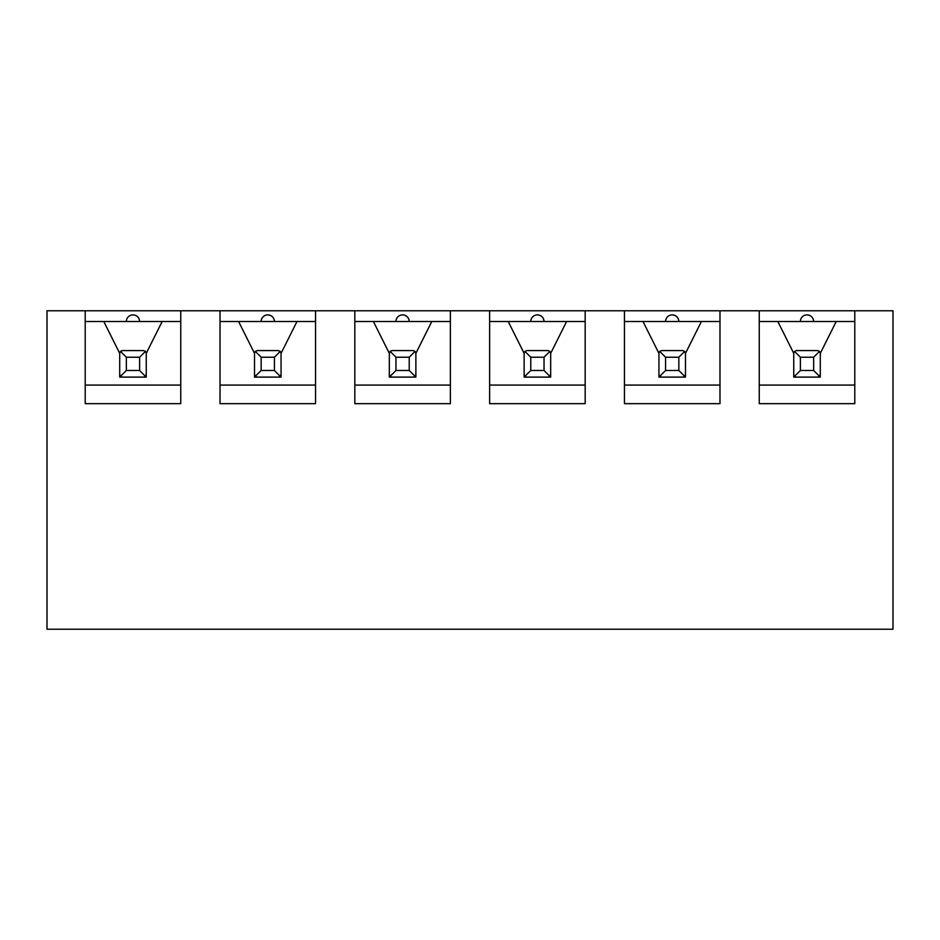 <?xml version="1.0" encoding="UTF-8"?>
<svg xmlns="http://www.w3.org/2000/svg" width="940" height="940" viewBox="0 0 940 940"><rect width="100%" height="100%" fill="white"/><g stroke="black" fill="none" stroke-linecap="round" stroke-linejoin="round"><path stroke-width="1.41" d="M759.25 310.776L893 310.776L893 629.224L47 629.224L47 310.776L759.25 310.776L759.25 403.66L854.789 403.66L854.789 310.776M759.25 321.515L777.827 321.515L793.748 353.358L793.748 377.116L820.291 377.116L820.291 353.358L836.212 321.515L854.789 321.515M793.748 353.358L793.748 377.116L793.748 353.24L794.523 351.36L796.403 350.585L817.636 350.585L819.516 351.36L813.652 357.224L800.386 357.224L800.386 370.489L813.652 370.489L813.652 357.224M819.516 351.36L820.291 353.24L820.291 377.116L820.291 353.358M665.579 370.489L678.845 370.489L678.845 357.224L665.579 357.224L665.579 370.489L659.716 376.341L658.94 374.473L658.94 377.116L658.94 374.473L658.94 377.116L685.483 377.116L685.483 353.358L701.405 321.515L719.981 321.515M665.579 357.224L659.716 351.36L661.596 350.585L682.828 350.585L684.708 351.36L685.483 353.24L685.483 377.116L685.483 353.358M530.771 370.489L544.037 370.489L544.037 357.224L530.771 357.224L530.771 370.489L524.908 376.341L524.132 374.473L524.132 377.116L524.132 374.473L524.132 377.116L550.676 377.116L550.676 353.358L566.597 321.515L585.173 321.515M550.676 377.116L550.676 353.24L550.676 377.116M409.229 370.489L409.229 357.224L395.963 357.224L395.963 370.489L409.229 370.489L415.092 376.341L413.212 377.116L415.868 377.116L415.868 353.358L431.789 321.515L450.366 321.515M389.325 374.473L389.325 377.116L391.98 377.116L390.1 376.341L389.325 374.473L389.325 377.116L389.325 353.24L390.1 351.36L391.98 350.585L413.212 350.585L415.092 351.36L409.229 357.224M415.868 377.116L415.868 353.24L415.868 377.116M274.421 370.489L274.421 357.224L261.156 357.224L261.156 370.489L274.421 370.489L280.284 376.341L278.404 377.116L281.06 377.116L281.06 353.358L296.981 321.515L315.558 321.515M254.517 374.473L254.517 377.116L257.172 377.116L255.292 376.341L254.517 374.473L254.517 377.116L254.517 353.24L255.292 351.36L257.172 350.585L278.404 350.585L280.284 351.36L274.421 357.224M281.06 377.116L281.06 353.24L281.06 377.116M139.613 370.489L139.613 357.224L126.348 357.224L126.348 370.489L139.613 370.489L145.477 376.341L143.597 377.116L146.252 377.116L146.252 353.358L162.174 321.515L180.75 321.515M85.211 321.515L103.788 321.515L119.709 353.358L119.709 377.116L122.365 377.116L120.485 376.341L119.709 374.473L119.709 353.24L120.485 351.36L122.365 350.585L143.597 350.585L145.477 351.36L139.613 357.224M119.709 353.358L119.709 374.473M145.477 351.36L146.252 353.24L146.252 377.116L146.252 353.358M624.442 310.776L624.442 403.66L719.981 403.66L719.981 310.776M489.634 310.776L489.634 403.66L585.173 403.66L585.173 310.776M354.827 310.776L354.827 403.66L450.366 403.66L450.366 310.776M220.019 310.776L220.019 403.66L315.558 403.66L315.558 310.776M85.211 310.776L85.211 403.66L180.75 403.66L180.75 310.776M85.211 385.083L180.75 385.083M103.788 321.515L162.174 321.515M132.975 314.877C137.005 315.276 139.226 317.485 139.613 321.515A6.639 6.639 0 0 0 132.975 314.877A6.639 6.639 0 0 0 126.348 321.515M220.019 321.515L238.596 321.515L254.517 353.358M220.019 385.083L315.558 385.083M238.596 321.515L296.981 321.515M267.783 314.877C271.813 315.276 274.034 317.485 274.421 321.515A6.639 6.639 0 0 0 267.783 314.877A6.639 6.639 0 0 0 261.156 321.515M354.827 321.515L373.403 321.515L389.325 353.358M354.827 385.083L450.366 385.083M373.403 321.515L431.789 321.515M402.59 314.877C406.62 315.276 408.841 317.485 409.229 321.515A6.639 6.639 0 0 0 402.59 314.877A6.639 6.639 0 0 0 395.963 321.515M489.634 321.515L508.211 321.515L524.132 353.358M489.634 385.083L585.173 385.083M508.211 321.515L566.597 321.515M537.41 314.877C541.428 315.276 543.649 317.485 544.037 321.515A6.639 6.639 0 0 0 537.41 314.877A6.639 6.639 0 0 0 530.771 321.515M624.442 321.515L643.019 321.515L658.94 353.358M624.442 385.083L719.981 385.083M643.019 321.515L701.405 321.515M672.218 314.877C676.236 315.276 678.457 317.485 678.845 321.515A6.639 6.639 0 0 0 672.218 314.877A6.639 6.639 0 0 0 665.579 321.515M759.25 385.083L854.789 385.083M777.827 321.515L836.212 321.515M807.025 314.877C811.056 315.276 813.264 317.485 813.652 321.515A6.639 6.639 0 0 0 807.025 314.877A6.639 6.639 0 0 0 800.386 321.515M143.597 377.116L122.365 377.116M126.348 370.489L120.485 376.341M126.348 357.224L120.485 351.36M145.477 376.341L146.252 374.473M278.404 377.116L257.172 377.116M261.156 370.489L255.292 376.341M261.156 357.224L255.292 351.36M281.06 353.24L280.284 351.36M280.284 376.341L281.06 374.473M413.212 377.116L391.98 377.116M395.963 370.489L390.1 376.341M395.963 357.224L390.1 351.36M415.868 353.24L415.092 351.36M415.092 376.341L415.868 374.473M544.037 370.489L549.9 376.341L548.02 377.116L526.788 377.116L524.908 376.341M530.771 357.224L524.908 351.36L526.788 350.585L548.02 350.585L549.9 351.36L544.037 357.224M524.132 374.473L524.132 353.24L524.908 351.36M550.676 353.24L549.9 351.36M549.9 376.341L550.676 374.473M678.845 370.489L684.708 376.341L682.828 377.116L661.596 377.116L659.716 376.341M658.94 374.473L658.94 353.24L659.716 351.36M684.708 351.36L678.845 357.224M684.708 376.341L685.483 374.473M813.652 370.489L819.516 376.341L817.636 377.116L796.403 377.116L794.523 376.341L793.748 374.473M800.386 370.489L794.523 376.341M800.386 357.224L794.523 351.36M819.516 376.341L820.291 374.473"/></g></svg>
